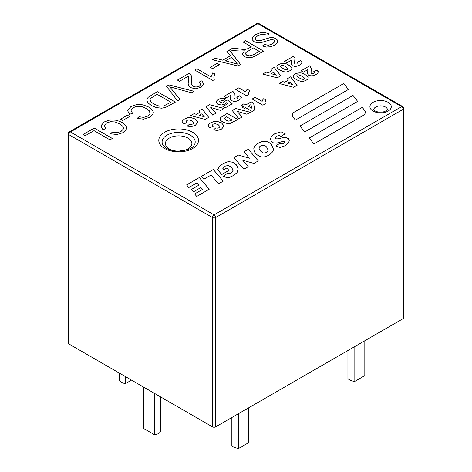 <?xml version="1.0" encoding="UTF-8"?>
<svg xmlns="http://www.w3.org/2000/svg" width="472" height="472" viewBox="0 0 472 472"><rect width="100%" height="100%" fill="white"/><g stroke="black" fill="none" stroke-linecap="round" stroke-linejoin="round"><path stroke-width="0.71" d="M160.657 396.946L160.657 431.438A8.95 5.168 0 0 1 154.698 434.877L143.535 428.434L143.535 387.064M154.698 434.877L154.698 393.506M364.821 340.76L364.821 375.623L354.832 381.388A8.95 5.168 0 0 1 347.923 378.556L347.923 350.519M354.832 381.388L354.832 346.525M248.75 407.773L248.75 442.636L238.767 448.4A8.95 5.168 0 0 1 231.852 445.568L231.852 417.525M238.767 448.4L238.767 413.537M403.123 318.647A2.201 1.268 0 0 0 403.767 317.75L403.767 108.436A2.201 2.201 0 0 0 402.669 106.536A2.201 1.268 120 0 0 401.566 106.642L257.918 23.706L70.434 131.953L214.082 214.89L401.566 106.642A2.201 1.268 60 0 1 403.123 109.333L403.123 318.647L215.633 426.894A2.201 1.268 0 0 1 212.524 426.894L68.877 343.958A2.201 1.268 0 0 1 68.234 343.061L68.234 133.747A2.201 1.268 0 0 0 68.877 134.644L212.524 217.58L212.524 426.894M119.51 373.193L119.51 380.249A8.95 5.168 0 0 0 125.422 383.659L125.422 376.603M131.529 380.131L125.422 383.659M313.874 143.984L309.254 137.977L362.266 107.374L364.573 110.359A8.23 4.75 180 0 1 365.287 112.295A8.23 4.75 180 0 1 365.287 112.33A8.23 4.75 180 0 1 362.879 115.693L313.874 143.984L309.254 137.977M304.641 132.042L300.021 126.036L353.026 95.432L357.646 101.403L304.641 132.042L300.021 126.036M348.407 89.497L295.401 120.1L293.094 117.115A8.23 4.75 180 0 1 292.38 115.18A8.23 4.75 180 0 1 292.38 115.162L292.38 115.144A8.23 4.75 180 0 1 294.788 111.781L343.793 83.491L348.407 89.497M219.403 64.664L212.542 68.629L210.294 67.331L217.155 63.366L219.403 64.664M214.955 74.045L213.816 77.148L214.258 79.685L212.843 80.5L194.741 70.051L196.942 68.782L211.037 76.918L212.819 72.812L214.955 74.045M199.308 81.998L201.857 80.818L203.969 84.081L201.184 87.231L195.614 88.783L190.523 87.603L188.835 86.116L188.08 83.219L188.658 77.544L188.405 76.151L179.507 81.284L177.395 80.063L189.39 73.136L190.664 74.181L191.579 76.417L191.231 84.163L192.877 86.311L196.039 87.055L199.414 86.146L201.001 84.069L199.308 81.998M179.932 99.445L177.49 100.855L166.516 86.346L169.017 84.901L194.057 91.291L191.455 92.789L169.713 86.777L179.932 99.445M175.348 102.094L165.66 107.392L161.719 108.171L156.492 107.622L151.488 105.557L148.314 103.167L146.922 100.949L146.78 99.869L148.184 97.273L157.294 91.668L175.348 102.094M129.517 114.312L127.676 110.767L127.741 110.165L130.962 106.525L136.886 104.465L143.11 104.855L148.892 107.097L152.739 110.548L153.282 112.36L152.863 114.159L149.577 117.316L143.641 119.15L137.199 118.401L138.975 116.731L143.677 117.339L147.583 116.124L150.072 113.534L150.184 112.837L149.353 110.843L146.456 108.519L141.753 106.584L137.104 106.312L133.181 107.586L130.939 110.218L132.484 113.292L129.517 114.312M129.635 116.49L122.773 120.454L120.525 119.156L127.387 115.192L129.635 116.49M102.89 129.682L101.037 126.148L101.102 125.54L104.336 121.9L110.247 119.841L116.49 120.224L122.272 122.466L126.107 125.93L126.649 127.871L126.225 129.54L122.944 132.697L117.003 134.526L110.56 133.777L112.342 132.113L117.038 132.715L120.962 131.493L123.446 128.909L123.558 128.213L122.714 126.219L119.817 123.894L115.127 121.953L110.477 121.682L106.56 122.962L104.312 125.587L105.864 128.661L102.89 129.682M94.022 130.644L85.113 135.783L83.001 134.561L94.288 128.048L112.342 138.467L109.958 139.842L94.022 130.644M316.918 70.116L318.222 71.596L317.992 72.959L316.051 74.511L313.284 75.691L310.859 75.844L308.735 75.184L307.455 73.797L307.962 69.549L303.39 72.192L301.018 70.818L309.803 65.744L311.479 68.794L310.924 72.328L311.555 73.443L313.957 73.402L314.511 72.67L313.732 71.673L316.918 70.116L318.299 72.039M305.095 74.6C307.201 75.815 308.24 76.877 308.216 77.791C308.228 80.051 302.534 82.11 300.729 81.243C298.086 80.83 292.817 77.797 293.23 76.352C293.442 73.018 301.803 71.437 305.095 74.6M263.689 98.707L266.066 100.076L264.91 102.088L265.311 103.805L262.88 105.209L252.166 99.02L255.14 97.303L262.143 101.35A12.425 7.174 180 0 1 263.689 98.707L266.049 100.099M243.363 106.359L241.41 105.232L243.953 103.763L245.912 104.89L251.251 101.805L253.665 103.197L254.668 109.946L252.125 111.416L245.641 107.675L244.331 108.436L242.053 107.12L243.363 106.359L242.083 107.138M277.188 77.839L262.703 74.033L266.12 72.063L268.373 72.759L272.061 70.629L270.857 69.325L274.179 67.407L280.757 75.78L277.188 77.839M183.213 123.93L182.05 121.782L182.422 120.655L184.345 119.068L187.655 117.734L191.296 117.658L195.308 119.056L197.921 122.177L195.384 125.263L191.449 126.608L187.284 126.166L189.514 124.142L191.785 124.313L192.877 123.912L193.756 122.744L192.069 120.962L189.136 119.882L186.977 120.378L186.086 121.499L186.912 122.785L183.213 123.93M280.934 136.526L279.282 135.594L276.627 136.072L275.394 137.317L275.571 138.461L276.775 138.98L285.289 137.181L288.516 138.656L289.277 140.739L288.333 143.158L285.029 145.748L279.92 147.459L275.884 145.86L280.091 143.128L281.796 143.86L283.637 143.329L284.628 142.361L284.48 141.476L283.725 141.169L276.568 143.128L273.542 142.945L271.477 141.57L270.503 139.022L271.518 136.32L274.733 133.741L281.011 131.818L285.171 133.753L280.934 136.526M271.435 144.609L273.312 148.792C274.214 152.503 266.485 157.766 261.659 156.916C256.703 155.4 254.113 152.828 253.889 149.193C253.169 146.42 258.585 142.054 263.093 141.388C266.426 140.969 269.205 142.042 271.435 144.609M188.818 187.543L186.576 184.918L199.296 177.572L209.232 189.219L196.73 196.44L194.606 193.951L202.453 189.425L200.86 187.567L193.585 191.768L191.555 189.39L198.836 185.183L196.871 182.894L188.818 187.543M203.833 179.248L201.379 176.369L213.291 169.495L223.227 181.142L218.565 183.832L211.072 175.065L203.833 179.248M227.545 173.1L229.327 173.548L231.321 172.917L233.05 170.693L231.74 167.578L228.525 165.418L225.28 166.091L222.813 168.657L223.746 169.749L226.849 167.955L228.926 170.392L221.751 174.534L217.515 169.566L219.899 165.979L223.339 163.418L228.306 161.589L232.72 162.185L236.389 164.858L238.189 168.752L237.05 172.605L233.416 175.549L229.368 177.354L226.389 177.454L223.575 176.304L227.545 173.1L229.327 173.584L231.321 172.953L233.079 170.362L231.74 167.613L228.525 165.454L225.28 166.126L222.99 168.398M249.44 158.214L243.959 151.789L248.337 149.258L258.284 160.899L253.93 163.418L242.738 160.244L248.248 166.699L243.859 169.23L233.923 157.583L238.301 155.052L249.44 158.214L238.301 155.052M205.167 119.422L190.676 115.616L194.086 113.646L196.34 114.342L200.034 112.218L198.83 110.908L202.158 108.991L208.73 117.363L205.167 119.422M212.665 115.091L206.046 106.743L209.574 104.707L224.094 108.489L220.695 110.454L210.73 107.445L215.975 113.18L212.665 115.091M223.049 100.465L219.586 101.167L220.583 102.347L222.377 102.914L223.899 102.548L224.631 101.25L227.475 100.023L232.206 103.805L225.209 107.846L222.884 106.501L227.634 103.757L226.306 102.713L224.837 104.088L221.303 105.026L217.905 104.206L216.441 102.772L216.447 101.108L218.341 99.445L220.324 98.524L222.182 98.129L225.693 98.565L223.049 100.465M239.935 95.645L241.239 97.126L241.009 98.489L239.068 100.04L236.319 101.226L233.882 101.38L231.758 100.725L230.483 99.332L230.997 95.084L226.424 97.722L224.047 96.353L232.826 91.279L234.348 93.22L233.959 97.781L234.572 98.978L236.985 98.937L237.54 98.2L236.749 97.208L239.935 95.645L241.316 97.586M247.316 89.255L249.694 90.624L248.537 92.636L248.933 94.347L246.496 95.751L235.793 89.568L238.767 87.851L245.77 91.898A11.989 6.921 180 0 1 247.316 89.255L249.676 90.648M288.716 65.142C290.846 66.369 291.885 67.443 291.838 68.363C291.625 70.293 287.418 72.599 284.356 71.791C279.914 70.446 277.412 68.818 276.852 66.9C277.046 63.561 285.43 61.979 288.716 65.142M300.54 60.658L301.921 62.634L301.614 63.502L299.667 65.053L296.912 66.239L294.487 66.393L292.363 65.732L291.082 64.345L291.59 60.097L287.017 62.735L284.645 61.366L293.431 56.292L294.953 58.233L294.552 62.87L295.177 63.991L297.584 63.95L298.139 63.213L297.354 62.221L300.54 60.658L301.921 62.593M209.397 127.711L208.305 126.03L208.618 124.437L210.547 122.856L213.857 121.516L217.492 121.446L221.492 122.844L224.117 125.965L221.58 129.051L217.639 130.396L213.48 129.953L215.704 127.924L217.981 128.095L219.073 127.694L219.952 126.531L218.253 124.744L215.326 123.67L213.179 124.16L212.282 125.286L213.114 126.573L209.397 127.711M227.233 113.416L237.77 119.505L230.236 123.404L227.663 123.605L222.849 122.077L220.601 120.342L220.111 118.82L220.743 117.493L227.233 113.416L237.717 119.505M238.862 118.873L232.236 110.525L235.77 108.489L250.284 112.277L246.885 114.242L236.932 111.233L242.165 116.962L238.862 118.873M293.56 87.29L279.076 83.485L282.492 81.514L284.746 82.211L288.439 80.081L287.23 78.777L290.551 76.859L297.13 85.231L293.56 87.29M222.796 60.168L230.401 55.773L226.885 51.495L229.392 50.044L240.549 64.452L237.917 65.968L212.542 59.773L215.256 58.203L222.796 60.204L230.401 55.773M232.69 48.138L243.039 49.371C245.912 49.566 248.638 48.675 251.21 46.693L243.204 42.067L245.576 40.704L263.63 51.123L255.647 55.731L251.487 57.578L247.759 57.743L244.29 56.599L242.289 54.02L244.466 50.834C239.552 51.177 234.631 50.852 229.705 49.861L232.69 48.138L243.039 49.407C245.912 49.601 248.638 48.71 251.21 46.728L251.21 46.693M267.063 35.235L264.084 34.373L260.851 34.603L257.547 35.884L255.553 37.506L255.116 39.064L256.148 40.244L258.137 40.804L260.827 40.474L269.506 37.778L273.111 37.642L275.996 38.586L277.778 40.498L277.318 42.846L274.639 45.117L270.456 46.781L266.214 47.035L262.485 45.914L264.615 44.492L268.426 45.247L272.438 43.943L274.781 41.66L273.854 39.984L271.559 39.465L261.535 42.439L257.376 42.728L254.06 41.689L252.172 39.642L252.555 37.129L255.322 34.727L260.131 32.769L264.88 32.515L269.111 33.819L267.063 35.235M186.593 184.941L199.296 177.572M199.296 177.608L209.214 189.231M194.629 193.974L202.453 189.425M191.573 189.414L198.836 185.183M201.402 176.392L213.291 169.495M213.291 169.531L223.203 181.154M223.746 169.749L222.813 168.657M223.746 169.784L226.849 167.955M226.849 167.991L228.902 170.404M217.515 169.601L219.899 166.014L223.339 163.454L228.306 161.625L232.72 162.22L236.389 164.893L238.189 168.793L237.05 172.64L233.416 175.584L229.368 177.389L226.389 177.49L223.575 176.339M223.604 176.316L227.545 173.135M243.983 151.813L248.337 149.258M248.337 149.294L258.267 160.911M248.225 166.71L242.738 160.244M233.947 157.607L238.301 155.087M266.739 147.311C264.001 143.299 259.146 145.848 259.075 148.167C259.264 150.049 260.733 151.66 263.494 153.005C266.09 153.081 267.624 152.102 268.096 150.072L266.739 147.311M266.739 147.276C264.001 143.264 259.146 145.813 259.075 148.131C259.264 150.007 260.733 151.618 263.494 152.969C266.09 153.046 267.624 152.067 268.096 150.037L266.739 147.276M271.435 144.644L273.312 148.827C274.214 152.539 266.485 157.801 261.659 156.952C256.703 155.435 254.113 152.863 253.889 149.229C253.169 146.456 258.585 142.09 263.093 141.423C266.426 141.004 269.205 142.078 271.435 144.644M275.908 145.877L280.091 143.128M280.091 143.163L281.796 143.895L283.637 143.364L284.699 142.096L283.725 141.205L276.568 143.163L273.542 142.981L271.477 141.606L270.503 139.057L271.518 136.355L274.733 133.777L281.011 131.853L285.171 133.788M280.934 136.561L279.282 135.629L276.627 136.107L275.394 137.352L275.571 138.497L276.775 139.016L285.289 137.216L288.516 138.697L289.277 140.774L288.333 143.193L285.029 145.783L279.92 147.494L275.884 145.895M187.313 126.171L189.514 124.142M189.514 124.177L191.785 124.348L192.877 123.953L193.756 122.832M186.08 121.457L186.853 122.767M182.05 121.817L182.422 120.69L184.345 119.103L187.655 117.77L191.296 117.693L195.308 119.091L197.921 122.189M199.308 115.256L204.252 116.779L201.615 113.923L199.308 115.292L204.252 116.779M190.718 115.628L194.086 113.646M194.086 113.681L196.34 114.342M196.34 114.383L200.034 112.218M198.854 110.932L202.158 108.991M202.158 109.026L208.712 117.369M206.069 106.766L209.574 104.707M209.574 104.743L224.052 108.513M215.952 113.191L210.73 107.445M224.631 101.285L227.475 100.023M227.475 100.058L232.183 103.822M222.914 106.519L227.634 103.757M226.306 102.748L224.837 104.123L221.303 105.061L217.905 104.241L216.441 102.813L216.223 101.917L216.447 101.15L218.341 99.48L220.324 98.559L222.182 98.17L225.693 98.601M223.049 100.501L219.586 101.203L220.583 102.383L222.377 102.955L223.899 102.583L224.631 101.291M230.354 98.536L230.997 95.084M224.076 96.371L232.826 91.279M232.826 91.32L234.348 93.255L233.994 98.259L234.572 99.014L236.985 98.972L237.54 98.241L236.749 97.244M236.779 97.232L239.935 95.68M248.502 93.055L248.915 94.359M235.823 89.586L238.767 87.851M238.767 87.886L245.77 91.898M245.77 91.934A11.989 6.921 180 0 1 247.316 89.291M271.335 73.673L276.279 75.195L273.642 72.34L271.335 73.709L276.279 75.195M262.745 74.045L266.12 72.063M266.12 72.098L268.373 72.759M268.373 72.794L272.061 70.629M270.881 69.349L274.179 67.407M274.179 67.443L280.74 75.785M285.814 66.847C283.908 65.443 280.982 64.776 280.474 66.387C280.191 67.142 287.743 72.004 288.333 68.847L285.814 66.847M285.814 66.812C283.908 65.407 280.982 64.741 280.474 66.351C280.191 67.101 287.743 71.962 288.333 68.812L285.814 66.812M288.716 65.177C290.846 66.41 291.885 67.478 291.838 68.399C291.625 70.328 287.418 72.635 284.356 71.827C279.914 70.481 277.412 68.853 276.852 66.941C277.046 63.596 285.43 62.015 288.716 65.177M290.947 63.561L291.59 60.097M284.675 61.384L293.431 56.292M293.431 56.327L294.953 58.268L294.593 63.277L295.177 64.027L297.584 63.986L298.139 63.254L297.354 62.257M297.384 62.239L300.54 60.693M213.509 129.965L215.704 127.924M215.704 127.965L217.981 128.13L219.073 127.729L219.952 126.567M212.282 125.257L213.055 126.549M209.397 127.747L208.305 126.065L208.618 124.472L210.547 122.891L213.857 121.552L217.492 121.481L221.492 122.879L224.117 126L221.58 129.086L217.639 130.431L213.48 129.989M237.77 119.54L230.236 123.44L227.663 123.64L222.849 122.112L220.601 120.378L220.111 118.855L220.743 117.528L227.233 113.451M226.365 116.684L224.271 118.46L226.053 120.159L228.89 121.168L232.13 120.012L226.365 116.684M226.365 116.72L224.271 118.496L226.053 120.195L228.89 121.204L232.13 120.012M232.253 110.554L235.77 108.489M235.77 108.525L250.243 112.301M242.142 116.973L236.932 111.233M248.189 106.206L251.547 108.147L251.021 104.572L248.189 106.241L251.547 108.147M241.44 105.25L243.953 103.763M243.953 103.799L245.912 104.89M245.912 104.926L251.251 101.805M251.251 101.846L253.665 103.197M253.665 103.238L254.662 109.952M264.88 102.501L265.293 103.81M252.195 99.037L255.14 97.303M255.14 97.344L262.143 101.35M262.143 101.386A12.425 7.174 180 0 1 263.689 98.742M287.713 83.131L292.658 84.653L290.02 81.798L287.713 83.166L292.658 84.653M279.117 83.497L282.492 81.514M282.492 81.55L284.746 82.211M284.746 82.246L288.439 80.081M287.253 78.8L290.551 76.859M290.551 76.895L297.112 85.243M302.192 76.305C298.623 74.523 296.847 74.375 296.864 75.874C296.676 76.659 304.151 81.438 304.706 78.305L302.192 76.305M302.192 76.269C298.623 74.482 296.847 74.34 296.864 75.839C296.676 76.623 304.151 81.402 304.706 78.263L302.192 76.269M305.095 74.635C307.201 75.85 308.24 76.912 308.216 77.827C308.228 80.087 302.534 82.146 300.729 81.278C298.086 80.865 292.817 77.839 293.23 76.393C293.442 73.054 301.803 71.473 305.095 74.635M307.319 73.013L307.962 69.549M301.047 70.835L309.803 65.744M309.803 65.779L311.479 68.829L310.965 72.729L311.555 73.479L313.957 73.437L314.511 72.706L313.732 71.715M313.762 71.697L316.918 70.151M83.031 134.579L94.288 128.048M94.288 128.083L112.306 138.491M110.59 133.788L112.342 132.113M112.342 132.148L117.038 132.75L120.962 131.529L123.446 128.945L122.714 126.26L119.817 123.93L115.127 121.988L110.477 121.717L106.56 122.997L104.312 125.623L105.864 128.703M101.043 126.148L101.102 125.576L104.336 121.935L110.247 119.882L116.49 120.26L122.272 122.502L126.107 125.965L126.649 127.835M120.555 119.174L127.387 115.192M127.387 115.227L129.605 116.507M137.228 118.407L138.975 116.731M138.975 116.773L143.677 117.375L147.583 116.159L150.072 113.569L149.353 110.879L146.456 108.554L141.753 106.619L137.104 106.347L133.181 107.622L130.939 110.253L132.484 113.327M129.517 114.348L127.676 110.802L127.741 110.2L130.962 106.56L136.886 104.501L143.11 104.89L148.892 107.132L152.739 110.59L153.282 112.395L152.863 114.195L149.577 117.351L143.641 119.186L137.199 118.437M175.348 102.129L165.66 107.427L161.719 108.206L156.492 107.657L151.488 105.592L148.314 103.203L146.922 100.984L146.922 99.079L148.184 97.309L157.294 91.668M157.294 91.704L175.301 102.1M170.852 102.241L157.034 94.264L150.686 98.3L150.025 99.781L150.975 101.869L153.99 104.153L159.282 106.135L163.595 106.005L170.852 102.282L163.595 106.041L159.282 106.17L153.99 104.188L150.975 101.905L150.025 99.822M166.533 86.37L169.017 84.901M169.017 84.936L194.01 91.32M179.932 99.486L169.713 86.777M199.343 82.022L201.857 80.818M201.857 80.859L203.969 84.116L201.184 87.267L195.614 88.819L190.523 87.639L188.835 86.152L188.116 84.028L188.658 77.579L188.405 76.187M177.425 80.081L189.39 73.136M189.39 73.172L190.664 74.216L191.626 77.29M191.066 82.73L191.231 84.199L192.877 86.346L196.039 87.09L199.414 86.181L201.001 84.187M194.771 70.068L196.942 68.782M196.942 68.818L211.037 76.918M211.037 76.954L212.819 72.812M212.819 72.847L214.943 74.075M213.781 77.774L214.241 79.691M210.323 67.349L217.155 63.366M217.155 63.401L219.374 64.682M231.628 57.313L225.51 60.847L237.445 64.092L231.628 57.313M237.445 64.092L225.51 60.847M226.902 51.519L229.392 50.044M229.392 50.079L240.531 64.463M212.583 59.785L215.256 58.203M215.256 58.239L222.796 60.204M243.233 42.085L245.576 40.704M245.576 40.739L263.594 51.141M263.63 51.159L255.647 55.767L251.487 57.614L247.759 57.785L244.29 56.634L242.289 54.056L244.466 50.834M229.758 49.867L232.69 48.179M259.275 51.348L253.293 47.89L245.924 52.534L245.599 53.973L246.738 55.183L249.794 55.867L253.564 54.646L259.275 51.383L253.564 54.681L249.794 55.902L246.738 55.218L245.599 54.009L245.924 52.569L253.293 47.926M262.515 45.931L264.615 44.492M264.615 44.527L268.426 45.282L272.438 43.979L274.781 41.695L273.854 40.02L271.559 39.501L261.535 42.474L257.376 42.763L254.06 41.725L252.172 39.677L252.555 37.164L255.322 34.763L260.131 32.804L264.88 32.55L269.111 33.854M267.063 35.27L264.084 34.409L260.851 34.639L257.547 35.919L255.553 37.548L255.069 38.633L256.148 40.279L258.137 40.84L260.827 40.509L269.506 37.813L273.111 37.677L275.996 38.621L277.778 40.539L277.318 42.881L274.639 45.153L270.456 46.816L266.214 47.076L262.485 45.949M373.736 109.787A6.862 3.965 180 0 1 380.603 105.864A6.862 3.965 180 0 1 387.465 109.787A6.862 3.965 0 0 0 380.603 105.852A6.862 3.965 0 0 0 373.736 109.787M348.407 89.462L295.401 120.1M295.401 120.065L293.094 117.08A8.23 4.75 180 0 1 292.38 115.144M357.646 101.403L304.641 132.007M365.287 112.33L365.287 112.295A8.23 4.75 180 0 1 362.879 115.652L313.874 143.948M164.616 148.491A19.848 11.458 0 0 0 197.821 143.352A19.848 11.458 0 0 0 173.513 129.316A19.848 11.458 0 0 0 164.616 148.491M373.051 111.062A10.679 6.165 0 0 0 390.916 108.294A10.679 6.165 0 0 0 377.836 100.742A10.679 6.165 0 0 0 373.051 111.062M256.821 23.6A2.201 1.268 60 0 1 257.918 23.706A2.201 1.268 -60 0 1 259.022 23.6A2.201 2.201 0 0 0 256.821 23.6L69.331 131.847A2.201 1.268 -120 0 1 70.434 131.953A2.201 1.268 -60 0 0 68.877 134.644L68.877 343.958M215.633 426.894L215.633 217.58A2.201 1.268 -120 0 0 214.082 214.89A2.201 1.268 120 0 0 212.524 217.58A2.201 1.268 0 0 0 215.633 217.58L403.123 109.333A2.201 1.268 0 0 0 403.767 108.436M177.72 151.134A13.234 7.64 180 0 1 166.61 140.337A13.234 7.64 180 0 1 188.009 138.107A13.234 7.64 180 0 1 191.048 146.184A13.234 7.64 180 0 1 179.578 151.134M190.346 135.198A16.544 9.552 0 0 0 169.277 134.077A16.544 9.552 0 0 0 163.536 145.836L166.522 148.302C167.837 149.128 171.631 150.981 178.54 151.146L187.596 149.73C190.889 148.432 192.942 147.134 193.762 145.836A16.544 9.552 0 0 0 190.346 135.198M387.465 109.817L386.521 110.702L383.488 111.87C379.972 112.419 377.128 112.082 374.957 110.873L373.736 109.817M259.022 23.6L402.669 106.536M69.331 131.847A2.201 2.201 0 0 0 68.234 133.747"/></g></svg>
